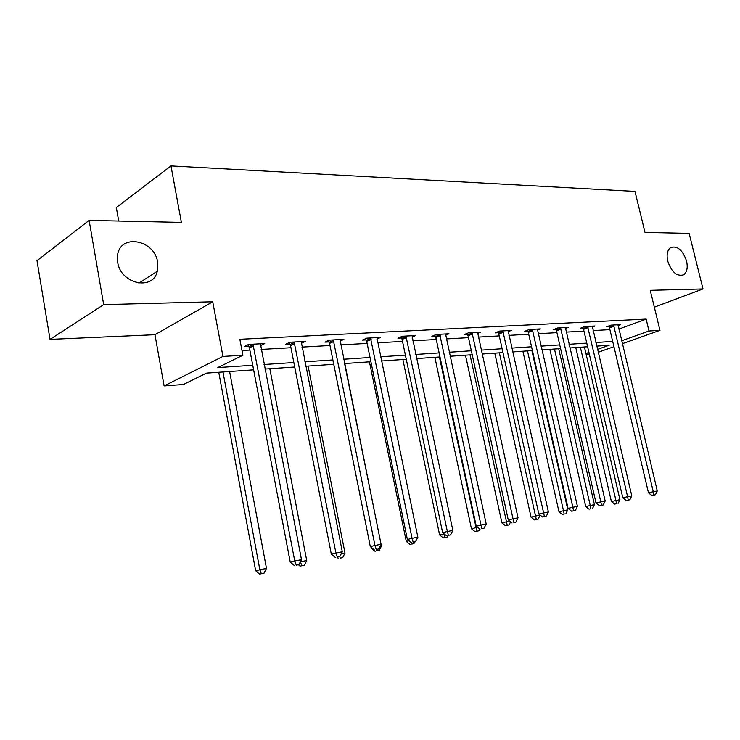 <?xml version="1.0" encoding="UTF-8"?>
<svg xmlns="http://www.w3.org/2000/svg" width="740" height="740" viewBox="0 0 740 740"><rect width="100%" height="100%" fill="white"/><g stroke="black" fill="none" stroke-linecap="round" stroke-linejoin="round"><path stroke-width="1.11" d="M157.611 262.154L157.296 271.256C153.199 291.033 120.638 284.142 117.688 262.238L117.586 255.282C120.148 233.183 154.706 239.704 157.611 262.154M686.572 261.081C687.996 267.788 686.97 272.385 683.482 274.864C676.823 276.668 671.578 272.089 667.739 261.118C666.361 254.56 667.332 250.028 670.644 247.511C677.368 245.495 682.678 250.018 686.572 261.081M253.635 369.843L206.543 373.108L183.4 384.486L164.113 385.929L222.944 356.43L242.877 355.237L217.782 367.577L252.756 365.255M154.956 334.702L212.732 301.772L103.683 304.621L89.115 220.391L37 260.674L50.024 339.382L154.956 334.702L164.113 385.929M118.715 221.029L116.337 207.552L170.959 165.908L634.994 191.401L644.984 232.416L689.144 233.368L703 288.952L650.247 290.33L659.951 330.336L622.312 343.702M589.317 354.025L586.135 354.266M103.683 304.621L50.024 339.382M654.336 307.165L703 288.952M618.853 329.106L646.14 319.079L239.853 339.281L242.877 355.237M241.98 350.501L249.861 350.057M261.155 349.419L290.95 347.726M301.976 347.097L329.985 345.506M340.761 344.896L367.132 343.406M377.668 342.805L402.514 341.399M412.828 340.807L436.258 339.484M446.35 338.911L468.476 337.653M478.355 337.089L499.269 335.904M508.944 335.359L528.73 334.23M538.211 333.694L556.933 332.63M566.23 332.103L583.971 331.095M593.091 330.586L609.917 329.624M618.048 325.591L620.647 324.629L610.907 325.147L606.365 326.839L609.002 326.701M592.278 327.015L594.997 325.998L584.841 326.534L580.299 328.264L583.055 328.107M565.416 328.505L568.255 327.413L557.664 327.977L553.132 329.735L555.999 329.578M537.397 330.059L540.357 328.902L529.313 329.485L524.78 331.279L527.777 331.113M508.14 331.687L511.238 330.447L499.685 331.067L495.171 332.889L498.307 332.713M477.55 333.398L480.796 332.066L468.716 332.713L464.221 334.572L467.495 334.387M445.554 335.192L448.949 333.768L436.304 334.434L431.836 336.33L435.268 336.145M412.032 337.07L415.593 335.535L402.338 336.247L397.907 338.171L401.506 337.976M376.891 339.059L380.628 337.403L366.726 338.143L362.332 340.113L366.106 339.901M340.012 341.149L343.924 339.355L329.318 340.132L324.98 342.139L328.949 341.926M301.236 343.351L305.352 341.408L289.988 342.222L285.723 344.276L289.886 344.045M260.434 345.645L264.763 343.564L248.585 344.424L244.394 346.524L248.788 346.283M212.732 301.772L222.944 356.43M646.14 319.079L649.008 330.993L659.951 330.336M89.115 220.391L181.393 222.388L170.959 165.908M597.495 349.41L609.149 345.247L596.727 346.107M587.615 346.736L569.883 347.957M560.606 348.605L541.884 349.9M532.412 350.557L512.644 351.925M502.978 352.591L482.073 354.035M472.203 354.719L450.087 356.255M440.004 356.948L416.574 358.567M406.269 359.279L381.433 361M370.897 361.731L344.535 363.553M333.759 364.302L305.75 366.235M294.714 367.003L264.92 369.066M585.969 353.535L588.948 352.462M613.941 346.681L598.17 352.277M621.628 340.789L649.008 330.993M264.05 364.506L293.845 362.535M304.871 361.805L332.88 359.945M343.656 359.233L370.019 357.485M380.554 356.782L405.4 355.135M415.704 354.451L439.135 352.897M449.217 352.231L471.343 350.769M481.213 350.113L502.118 348.725M511.784 348.087L531.561 346.773M541.033 346.144L559.755 344.905M569.041 344.285L586.774 343.11M595.885 342.509L612.692 341.39M260.332 344.526L260.545 345.645M614.061 326.238L609.51 327.931L648.471 492.849L653.263 491.73L613.553 325.008M653.79 495.079L651.875 495.523L655.399 494.764L653.79 495.079L653.263 491.73L657.277 490.962L618.039 324.768M609.51 327.931L608.641 325.998M648.471 492.849L651.875 495.523M655.399 494.764L657.277 490.962M575.776 347.55L611.407 501.526L619.944 499.685L584.434 346.958M580.382 347.236L615.93 500.462L616.513 503.7L614.699 504.116L616.513 503.7M619.944 499.685L618.113 503.385M614.699 504.116L611.407 501.526M588.115 327.644L583.573 329.365L622.812 497.816L627.603 496.688L587.597 326.386M628.186 500.092L626.271 500.536L629.86 499.768L628.186 500.092L627.603 496.688L631.784 495.883L592.278 326.137M583.573 329.365L582.667 327.367M622.812 497.816L626.271 500.536M629.86 499.768L631.784 495.883M561.077 329.115L556.526 330.863L596.033 502.987L600.824 501.859L560.541 327.829M601.472 505.327L599.557 505.781L603.22 504.985L601.472 505.327L600.824 501.859L605.191 501.017L565.416 327.57M556.526 330.863L555.583 328.782M596.033 502.987L599.557 505.781M603.22 504.985L605.191 501.017M549.866 349.345L585.719 506.521L594.433 504.643L558.691 348.734M554.463 349.03L590.243 505.457L590.881 508.75L589.068 509.166L590.881 508.75M594.433 504.643L592.555 508.417M589.068 509.166L585.719 506.521M522.893 351.213L558.959 511.729L567.839 509.814L531.884 350.594M527.481 350.899L563.473 510.665L564.167 514.013L562.363 514.429L564.167 514.013M567.839 509.814L565.915 513.671M562.363 514.429L558.959 511.729M532.856 330.641L528.314 332.427L568.07 508.399L572.862 507.261L532.31 329.328M573.574 510.794L571.65 511.248L575.396 510.443L573.574 510.794L572.862 507.261L577.422 506.382L537.397 329.06M528.314 332.427L527.333 330.271M568.07 508.399L571.65 511.248M575.396 510.443L577.422 506.382M503.376 332.242L498.862 334.055L538.84 514.041L543.623 512.913L502.821 330.9M544.409 516.511L542.494 516.964L546.314 516.141L544.409 516.511L543.623 512.913L548.396 511.988L508.14 330.614M498.862 334.055L497.826 331.816M538.84 514.041L542.494 516.964M546.314 516.141L548.396 511.988M472.564 333.916L468.069 335.757L508.26 519.961L513.024 518.814L472 332.538M513.884 522.495L515.882 522.107L513.884 522.495L513.024 518.814L518.028 517.852L477.559 332.242M468.069 335.757L466.986 333.425M508.26 519.961L511.978 522.949M515.882 522.107L518.028 517.852M494.783 353.156L531.043 517.158L540.061 515.021M499.361 352.841L536.306 519.499L534.502 519.924L538.128 519.147L536.306 519.499M540.107 515.207L538.128 519.147M534.502 519.924L531.043 517.158M465.469 355.191L501.905 522.819L509.694 521.117M470.029 354.867L507.224 525.234L505.42 525.659L509.129 524.863L507.224 525.234M510.628 521.866L509.129 524.863M505.42 525.659L501.905 522.819M434.861 357.309L471.454 528.749L477.688 527.333M439.403 356.995L476.828 531.218L475.043 531.644L478.826 530.83L476.828 531.218M479.751 528.998L478.826 530.83M475.043 531.644L471.454 528.749M440.319 335.664L435.842 337.542L476.227 526.149L480.972 525.012L439.736 334.258M481.916 528.767L484.016 528.351L481.916 528.767L480.972 525.012L486.208 523.994L445.554 333.943M435.842 337.542L434.713 335.109M476.227 526.149L480.02 529.211M484.016 528.351L486.208 523.994M402.884 359.52L439.615 534.937L444.13 533.855M444.046 533.78L445.045 537.49L443.26 537.906L447.127 537.074L445.045 537.49M447.922 535.501L447.127 537.074M443.26 537.906L439.615 534.937M406.538 337.496L402.098 339.41L442.64 532.643L447.358 531.505L405.936 336.053M448.394 535.335L450.595 534.9L448.394 535.335L447.358 531.505L452.852 530.441L412.041 335.729M402.098 339.41L400.904 336.867M442.64 532.643L446.498 535.788M450.595 534.9L452.852 530.441M369.445 361.832L406.279 541.421L408.98 540.764M411.764 544.048L413.938 543.613L411.764 544.048L411.366 542.67M414.789 541.948L413.938 543.613M409.997 544.464L406.279 541.421M371.11 339.41L366.716 341.371L407.379 539.46L412.06 538.322L370.5 337.94M413.197 542.235L415.501 541.782L413.197 542.235L412.06 538.322L417.841 537.203L376.901 337.597M366.716 341.371L365.458 338.707M407.379 539.46L411.32 542.679M415.501 541.782L417.841 537.203M371.156 547.304L371.341 548.22L372.054 548.044M379.999 546.324L381.433 546.046L344.572 363.553M376.873 550.921L379.157 550.468L376.873 550.921L376.438 549.515M381.433 546.046L379.157 550.468M375.125 551.337L371.341 548.22M333.916 341.427L329.568 343.425L370.324 546.62L374.958 545.482L333.287 339.919M376.197 549.487L378.63 549.006L376.197 549.487L374.958 545.482L381.035 544.307L340.012 339.558M329.568 343.425L328.236 340.631M370.324 546.62L374.338 549.931M378.63 549.006L381.035 544.307M341.242 553.853L344.997 553.122L308.099 366.078M340.261 558.136L342.666 557.664L340.261 558.136L339.771 556.628M344.997 553.122L342.666 557.664M338.532 558.552L336.978 557.257M294.807 343.545L290.533 345.589L331.326 554.158L335.904 553.03L294.159 342M337.255 557.118L339.817 556.619L337.255 557.118L335.904 553.03L342.305 551.79L301.236 341.621M290.533 345.589L289.118 342.639M331.326 554.158L335.424 557.562M339.817 556.619L342.305 551.79M300.412 561.743L306.73 560.559L269.822 368.724M300.385 561.799L301.8 565.712L300.098 566.128L304.325 565.212L301.8 565.712M306.73 560.559L304.325 565.212M300.098 566.128L298.442 564.75M253.644 345.784L249.445 347.865L290.228 562.104L294.742 560.976L252.978 344.193M296.222 565.157L298.914 564.629L296.222 565.157L294.742 560.976L301.485 559.671L260.434 343.795M249.445 347.865L247.937 344.748M290.228 562.104L294.409 565.601M298.914 564.629L301.485 559.671M218.753 372.257L255.651 570.716L266.483 568.385L229.603 371.508M222.971 371.97L259.842 569.68L261.34 573.685L259.666 574.092L263.995 573.167L261.34 573.685M266.483 568.385L263.995 573.167M259.666 574.092L255.651 570.716M613.728 325.35L609.187 327.043M587.782 326.738L583.24 328.458M560.735 328.19L556.184 329.938M532.504 329.698L527.971 331.483M503.024 331.27L498.501 333.093M472.203 332.926L467.699 334.776M439.949 334.647L435.471 336.534M406.158 336.46L401.718 338.384M370.721 338.346L366.328 340.317M333.518 340.345L329.171 342.343M294.4 342.435L290.126 344.479M253.228 344.637L249.029 346.727M157.296 271.256L138.898 283.152M683.482 274.864L681.975 275.447"/></g></svg>
